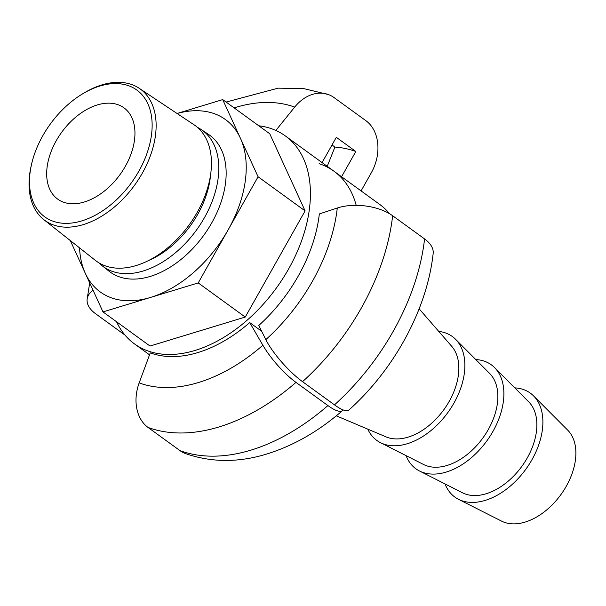 <?xml version="1.0" encoding="UTF-8"?>
<svg xmlns="http://www.w3.org/2000/svg" width="606" height="606" viewBox="0 0 606 606"><rect width="100%" height="100%" fill="white"/><g stroke="black" fill="none" stroke-linecap="round" stroke-linejoin="round"><path stroke-width="0.91" d="M438.767 331.406A64.236 41.041 126 0 1 444.88 332.724A64.236 41.041 126 0 1 455.523 339.239L489.633 373.455A56.54 36.125 126 0 1 484.474 435.714A56.54 36.125 126 0 1 426.957 465.9A56.54 36.125 126 0 1 423.556 464.491L380.454 442.66A64.236 41.041 126 0 1 367.812 429.162M455.523 339.239A64.236 41.041 126 0 1 449.667 409.967A64.236 41.041 126 0 1 384.318 444.266A64.236 41.041 126 0 1 380.454 442.66M475.778 359.555A64.236 41.041 126 0 1 483.891 361.04A64.236 41.041 126 0 1 494.534 367.554L528.644 401.77A56.54 36.125 126 0 1 523.486 464.029A56.54 36.125 126 0 1 465.969 494.216A56.54 36.125 126 0 1 462.56 492.807L419.466 470.976A64.236 41.041 126 0 1 406.043 455.621M494.534 367.554A64.236 41.041 126 0 1 488.678 438.282A64.236 41.041 126 0 1 423.329 472.582A64.236 41.041 126 0 1 419.466 470.976M514.789 387.87A64.236 41.041 126 0 1 522.902 389.355A64.236 41.041 126 0 1 533.545 395.877L567.648 430.086A56.54 36.125 126 0 1 562.497 492.345A56.54 36.125 126 0 1 504.98 522.531A56.54 36.125 126 0 1 501.571 521.122L458.469 499.299A64.236 41.041 126 0 1 445.054 483.936M533.545 395.877A64.236 41.041 126 0 1 527.69 466.597A64.236 41.041 126 0 1 462.34 500.897A64.236 41.041 126 0 1 458.469 499.299M319.12 163.688A128.464 82.09 126 0 1 334.027 171.263L379.81 204.502A128.464 82.09 126 0 1 389.658 213.782M419.132 308.81L451.735 346.344A56.54 36.125 126 0 1 444.751 408.436A56.54 36.125 126 0 1 387.946 437.585A56.54 36.125 126 0 1 386.03 436.865L336.3 415.83M337.284 208.017A39.557 20.203 -173.6 0 1 392.635 215.736L424.571 238.915A39.557 20.203 -173.6 0 1 433.161 253.482C427.124 309.318 394.271 369.41 348.874 410.057A39.557 9.605 -132 0 1 334.474 404.869L302.53 381.682A39.557 9.605 -132 0 1 265.829 339.618L258.777 325.483A128.464 82.09 126 0 0 319.332 213.941L337.284 208.017A151.576 96.854 126 0 1 265.829 339.618M334.027 171.263A128.464 82.09 126 0 1 356.192 205.336A128.464 82.09 -54 0 0 334.027 171.263L285.335 135.926A128.464 82.09 126 0 1 298.197 249.445A128.464 82.09 126 0 1 195.117 350.419A128.464 82.09 126 0 1 134.411 343.852A128.464 82.09 126 0 1 116.541 321.741M93.036 290.183A39.557 20.203 -173.6 0 0 87.135 299.273A39.557 20.203 -173.6 0 0 95.718 313.84L125.003 335.095M332.012 144.955L334.921 147.069L327.225 166.332M31.535 164.34L31.156 166.014A81.189 51.881 -54 0 0 43.814 219.645L95.415 260.413A83.878 53.601 -54 0 0 136.161 265.549A83.878 53.601 -54 0 0 203.874 198.647A83.878 53.601 -54 0 0 193.92 124.7L139.168 88.271A81.189 51.881 -54 0 0 101.914 84.893A81.189 51.881 -54 0 0 84.257 92.854L82.78 93.741A78.356 50.071 -54 0 0 31.535 164.34A78.356 50.071 -54 0 0 81.818 220.887A78.356 50.071 -54 0 0 151.477 135.009A78.356 50.071 -54 0 0 99.823 86.052A78.356 50.071 -54 0 0 82.78 93.741M99.005 262.898A84.234 53.828 -54 0 0 102.27 265.837A84.234 53.828 -54 0 0 143.198 270.988A84.234 53.828 -54 0 0 211.191 203.798A84.234 53.828 -54 0 0 201.2 129.54A84.234 53.828 -54 0 0 197.397 127.343M261.648 331.247L249.717 322.581A128.464 82.09 -54 0 1 198.018 352.525A128.464 82.09 -54 0 1 150.265 352.859L139.168 382.901A39.557 29.944 110.2 0 0 148.008 427.427L179.952 450.606A39.557 29.944 110.2 0 0 185.504 453.583C211.479 462.613 238.658 462.726 267.049 453.932C293.812 445.569 318.968 431.116 342.526 410.58A39.557 10.31 48.9 0 0 343.079 409.906M43.814 219.645A81.189 51.881 -54 0 0 83.257 224.614A81.189 51.881 -54 0 0 148.796 159.848A81.189 51.881 -54 0 0 139.168 88.271M97.301 104.944A56.396 36.042 -54 0 0 52.048 149.273A56.396 36.042 -54 0 0 57.691 199.116A56.396 36.042 -54 0 0 84.34 201.995A56.396 36.042 -54 0 0 129.593 157.666A56.396 36.042 -54 0 0 123.95 107.83A56.396 36.042 -54 0 0 97.301 104.944M102.27 265.837L109.125 271.253A84.59 54.055 -54 0 0 150.227 276.427A84.59 54.055 -54 0 0 218.508 208.956A84.59 54.055 -54 0 0 208.479 134.38L201.2 129.54M79.56 247.884A106.535 68.077 -54 0 0 85.31 273.329A106.535 68.077 -54 0 0 150.606 297.417A106.535 68.077 -54 0 0 228.151 229.841A106.535 68.077 -54 0 0 240.393 138.183A106.535 68.077 -54 0 0 177.096 113.504M258.777 125.783A128.464 82.09 126 0 1 285.335 135.926M177.073 113.489L222.705 99.596L258.08 176.763L198.223 282.919L102.99 311.908L70.288 240.559M249.717 322.581L262.875 345.246A39.557 10.31 48.9 0 0 295.97 382.386L327.914 405.573A39.557 10.31 48.9 0 0 342.526 410.58M322.074 162.59L336.315 137.327L355.82 151.485A159.802 102.111 -54 0 0 334.921 147.069M361.085 190.905L371.326 172.74A39.557 29.944 110.2 0 0 365.948 120.73L334.004 97.551A39.557 29.944 110.2 0 0 328.452 94.574A39.557 29.944 110.2 0 0 294.675 107.103L275.844 130.441M355.82 151.485L341.579 176.747M102.99 311.908L150.023 346.041L245.248 317.059L305.106 210.903L269.731 133.737L222.705 99.596M258.08 176.763L305.106 210.903M198.223 282.919L245.248 317.059M424.571 238.915A191.132 122.132 126 0 1 334.474 404.869M392.635 215.736A191.132 122.132 126 0 1 302.53 381.682M148.372 260.625A76.826 49.094 -54 0 0 210.54 174.99M294.675 107.103A159.802 102.111 -54 0 0 235.28 107.512A159.802 102.111 -54 0 0 234.105 107.876M179.952 450.606A191.132 122.132 -54 0 0 250.99 450.122A191.132 122.132 -54 0 0 327.914 405.573M148.008 427.427A191.132 122.132 -54 0 0 219.046 426.942A191.132 122.132 -54 0 0 295.97 382.386M139.168 382.901A159.802 102.111 -54 0 0 198.563 382.5A159.802 102.111 -54 0 0 262.875 345.246M87.135 299.273L89.68 282.873M149.538 354.836L134.411 343.852M328.452 94.574L303.886 88.643L278.139 88.15L226.091 102.058"/></g></svg>
